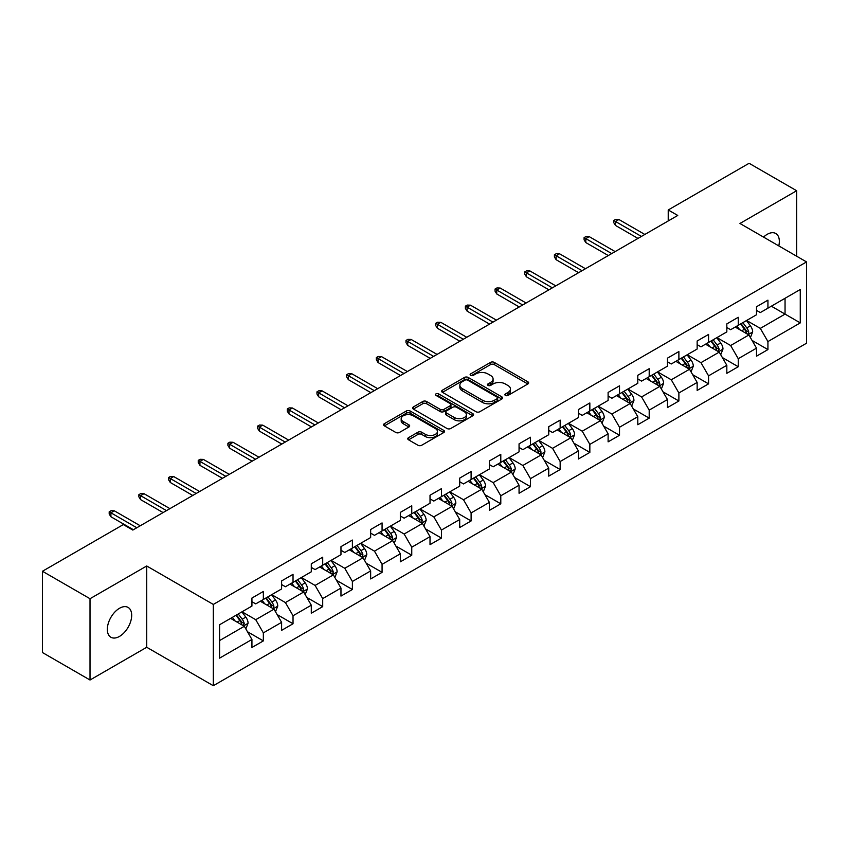 <?xml version="1.0" encoding="UTF-8"?>
<svg xmlns="http://www.w3.org/2000/svg" width="849" height="849" viewBox="0 0 849 849"><rect width="100%" height="100%" fill="white"/><g stroke="black" fill="none" stroke-linecap="round" stroke-linejoin="round"><path stroke-width="1.27" d="M505.42 395.422A1.847 1.072 0 0 0 508.031 395.422L527.876 383.96A2.643 1.528 0 0 0 528.651 382.888A2.643 1.528 0 0 0 527.876 381.806L494.256 362.396A2.643 1.528 0 0 0 490.52 362.396L470.675 373.857A1.847 1.072 0 0 0 470.134 374.611A1.847 1.072 0 0 0 470.675 375.364A1.847 1.072 0 0 0 473.296 375.364L475.864 373.889A8.448 4.882 0 0 1 487.814 373.889L490.616 375.502A8.448 4.882 0 0 1 493.089 378.951A8.448 4.882 0 0 1 490.616 382.4L488.048 383.886A1.847 1.072 0 0 0 487.506 384.639A1.847 1.072 0 0 0 488.048 385.393A1.847 1.072 0 0 0 490.658 385.393L493.227 383.907A8.448 4.882 0 0 1 505.187 383.907L507.989 385.531A8.448 4.882 0 0 1 510.461 388.98A8.448 4.882 0 0 1 507.989 392.429L505.42 393.915A1.847 1.072 0 0 0 504.879 394.668A1.847 1.072 0 0 0 505.42 395.422L505.42 393.915M119.507 636.4A17.224 9.944 120 0 0 130.757 621.224A17.224 9.944 120 0 0 128.114 607.428A17.224 9.944 120 0 0 119.507 608.277A17.224 9.944 120 0 0 108.258 623.453A17.224 9.944 120 0 0 110.901 637.249A17.224 9.944 120 0 0 119.507 636.4M778.788 245.892A17.224 9.944 120 0 0 775.774 233.496A17.224 9.944 120 0 0 767.167 234.356A17.224 9.944 120 0 0 763.538 237.094M408.539 437.659A2.643 1.528 0 0 0 407.764 438.742A2.643 1.528 0 0 0 408.539 439.814L417.963 445.258A2.643 1.528 0 0 0 421.698 445.258L443.74 432.544A2.643 1.528 0 0 0 444.515 431.462A2.643 1.528 0 0 0 443.74 430.379L410.12 410.98A2.643 1.528 0 0 0 406.384 410.98L384.353 423.693A2.643 1.528 0 0 0 383.578 424.776A2.643 1.528 0 0 0 384.353 425.858L395.74 432.428A2.643 1.528 0 0 0 399.476 432.428L408.91 426.983A2.643 1.528 0 0 0 409.685 425.911A2.643 1.528 0 0 0 408.91 424.829L403.264 421.571A7.068 4.075 0 0 1 401.195 418.684A7.068 4.075 0 0 1 405.557 414.917A7.068 4.075 0 0 1 413.251 415.798L435.378 428.575A7.068 4.075 0 0 1 437.447 431.462A7.068 4.075 0 0 1 433.086 435.229A7.068 4.075 0 0 1 425.391 434.348L421.698 432.215A2.643 1.528 0 0 0 417.963 432.215L408.539 437.659L408.539 439.814M146.718 565.986L90.015 598.715L42.45 571.26L42.45 652.541L90.015 680.007L146.718 647.267L213.311 685.716L213.311 604.435L146.718 565.986L146.718 647.267M796.659 256.218L796.659 190.738L739.957 223.478L806.55 261.927L213.311 604.435M796.659 190.738L749.094 163.284L668.227 209.968L668.227 220.952M42.45 571.26L123.317 524.576L132.826 530.063L677.746 215.455L668.227 209.968M476.045 411.733A2.643 1.528 0 0 0 479.781 411.733L501.823 399.009A2.643 1.528 0 0 0 502.597 397.926A2.643 1.528 0 0 0 501.823 396.854L468.202 377.444A2.643 1.528 0 0 0 464.467 377.444L442.435 390.169A2.643 1.528 0 0 0 441.66 391.24A2.643 1.528 0 0 0 442.435 392.323L476.045 411.733M436.726 395.825A1.847 1.072 0 0 1 438.604 396.08L438.604 393.883L472.776 413.612A2.643 1.528 0 0 1 473.551 414.694A2.643 1.528 0 0 1 472.776 415.777L450.745 428.501A2.643 1.528 0 0 1 447.009 428.501L413.389 409.091L422.823 403.689L422.823 401.481L413.389 406.936A2.643 1.528 0 0 0 412.614 408.008A2.643 1.528 0 0 0 413.389 409.091L413.389 406.936M422.823 403.689A2.643 1.528 0 0 1 426.559 403.689L426.559 401.481A2.643 1.528 0 0 0 422.823 401.481M426.559 401.481L440.196 409.356A2.643 1.528 0 0 0 443.921 409.356L450.182 405.748A2.643 1.528 0 0 0 450.957 404.665A2.643 1.528 0 0 0 450.182 403.593L435.993 395.39A1.847 1.072 0 0 1 435.452 394.636A1.847 1.072 0 0 1 436.588 393.649A1.847 1.072 0 0 1 438.604 393.883M213.311 685.716L806.55 343.208L806.55 261.927M247.462 631.73L263.349 640.899L263.349 632.876L281.613 622.338L281.613 630.351L293.032 623.76L293.032 615.748L311.296 605.199L311.296 613.222L322.705 606.632L322.705 598.609L340.969 588.06L340.969 596.083L352.388 589.493L352.388 581.469L370.652 570.931L370.652 578.944L382.071 572.353L382.071 564.341L400.335 553.792L400.335 561.815L411.754 555.214L411.754 547.202L430.019 536.653L430.019 544.676L441.438 538.086L441.438 530.063L459.702 519.514L459.702 527.537L471.11 520.946L471.11 512.923L489.385 502.385L489.385 510.398L500.793 503.807L500.793 495.795L519.057 485.246L519.057 493.269L530.476 486.679L530.476 478.656L548.741 468.107L548.741 476.13L560.16 469.539L560.16 461.516L578.424 450.978L578.424 458.991L589.843 452.4L589.843 444.388L608.107 433.839L608.107 441.851L619.515 435.261L619.515 427.249L637.79 416.7L637.79 424.723L649.198 418.132L649.198 410.109L667.463 399.561L667.463 407.584L678.882 400.993L678.882 392.97L697.146 382.432L697.146 390.444L708.565 383.854L708.565 375.842L726.829 365.293L726.829 373.316L738.248 366.726L738.248 358.702L756.512 348.154L756.512 356.177L767.931 349.586L767.931 341.563L800.267 322.896L800.267 289.498L785.049 298.286L785.049 314.098L800.267 322.896M263.349 640.899L251.93 647.49L251.93 639.477L219.583 658.145L219.583 624.747L251.93 606.08L251.93 598.057L263.349 591.466L263.349 599.49L281.613 588.941L281.613 580.928L293.032 574.327L293.032 582.35L311.296 571.801L311.296 563.789L322.705 557.199L322.705 565.211L340.969 554.673L340.969 546.65L352.388 540.06L352.388 548.083L370.652 537.534L370.652 529.511L382.071 522.92L382.071 530.943L400.335 520.395L400.335 512.382L411.754 505.792L411.754 513.804L430.019 503.266L430.019 495.243L441.438 488.653L441.438 496.665L459.702 486.127L459.702 478.104L471.11 471.513L471.11 479.536L489.385 468.988L489.385 460.965L500.793 454.374L500.793 462.397L519.057 451.848L519.057 443.836L530.476 437.246L530.476 445.258L548.741 434.72L548.741 426.697L560.16 420.106L560.16 428.129L578.424 417.581L578.424 409.558L589.843 402.967L589.843 410.99L608.107 400.441L608.107 392.429L619.515 385.828L619.515 393.851L637.79 383.302L637.79 375.29L649.198 368.699L649.198 376.712L667.463 366.174L667.463 358.151L678.882 351.56L678.882 359.583L697.146 349.035L697.146 341.011L708.565 334.421L708.565 342.444L726.829 331.895L726.829 323.883L738.248 317.293L738.248 325.305L756.512 314.767L756.512 306.744L767.931 300.153L767.931 308.166L800.267 289.498M260.303 601.241L274.004 609.158L255.74 619.696L242.039 611.789M251.93 601.686L255.74 603.883L263.349 599.49M255.74 619.696L263.349 632.876M274.004 609.158L281.613 622.338M289.987 584.112L303.687 592.018L285.413 602.567L271.722 594.65M281.613 584.547L285.413 586.744L293.032 582.35M285.413 602.567L293.032 615.748M303.687 592.018L311.296 605.199M319.659 566.973L333.36 574.879L315.096 585.428L301.395 577.522M311.296 567.408L315.096 569.605L322.705 565.211M315.096 585.428L322.705 598.609M333.36 574.879L340.969 588.06M349.342 549.834L363.043 557.751L344.779 568.289L331.078 560.382M340.969 550.279L344.779 552.476L352.388 548.083M344.779 568.289L352.388 581.469M363.043 557.751L370.652 570.931M379.025 532.705L392.726 540.611L374.462 551.15L360.761 543.243M370.652 533.14L374.462 535.337L382.071 530.943M374.462 551.15L382.071 564.341M392.726 540.611L400.335 553.792M408.709 515.566L422.409 523.472L404.145 534.021L390.444 526.104M400.335 516.001L404.145 518.198L411.754 513.804M404.145 534.021L411.754 547.202M422.409 523.472L430.019 536.653M438.392 498.427L452.093 506.333L433.818 516.882L420.128 508.976M430.019 498.862L433.818 501.059L441.438 496.665M433.818 516.882L441.438 530.063M452.093 506.333L459.702 519.514M468.075 481.287L481.765 489.204L463.501 499.743L449.8 491.836M459.702 481.733L463.501 483.93L471.11 479.536M463.501 499.743L471.11 512.923M481.765 489.204L489.385 502.385M497.747 464.159L511.448 472.065L493.184 482.614L479.483 474.697M489.385 464.594L493.184 466.791L500.793 462.397M493.184 482.614L500.793 495.795M511.448 472.065L519.057 485.246M527.431 447.02L541.131 454.926L522.867 465.475L509.167 457.569M519.057 447.455L522.867 449.652L530.476 445.258M522.867 465.475L530.476 478.656M541.131 454.926L548.741 468.107M557.114 429.881L570.815 437.787L552.55 448.336L538.85 440.429M548.741 430.326L552.55 432.523L560.16 428.129M552.55 448.336L560.16 461.516M570.815 437.787L578.424 450.978M586.797 412.741L600.498 420.658L582.234 431.196L568.533 423.29M578.424 413.187L582.234 415.384L589.843 410.99M582.234 431.196L589.843 444.388M600.498 420.658L608.107 433.839M616.48 395.613L630.17 403.519L611.906 414.068L598.205 406.151M608.107 396.048L611.906 398.245L619.515 393.851M611.906 414.068L619.515 427.249M630.17 403.519L637.79 416.7M646.153 378.474L659.853 386.38L641.589 396.929L627.889 389.022M637.79 378.909L641.589 381.105L649.198 376.712M641.589 396.929L649.198 410.109M659.853 386.38L667.463 399.561M675.836 361.334L689.537 369.251L671.272 379.79L657.572 371.883M667.463 361.78L671.272 363.977L678.882 359.583M671.272 379.79L678.882 392.97M689.537 369.251L697.146 382.432M705.519 344.206L719.22 352.112L700.956 362.661L687.255 354.744M697.146 344.641L700.956 346.838L708.565 342.444M700.956 362.661L708.565 375.842M719.22 352.112L726.829 365.293M735.202 327.067L748.903 334.973L730.639 345.522L716.938 337.615M726.829 327.502L730.639 329.699L738.248 325.305M730.639 345.522L738.248 358.702M748.903 334.973L756.512 348.154M771.348 306.192L785.049 314.098L760.311 328.383L746.621 320.476M756.512 310.373L760.311 312.57L767.931 308.166M760.311 328.383L767.931 341.563M90.015 598.715L90.015 680.007M219.583 640.571L244.321 626.286L230.62 618.38M244.321 626.286L251.93 639.477M752.044 340.417L767.931 349.586M722.361 357.546L738.248 366.726M692.678 374.685L708.565 383.854M662.995 391.824L678.882 400.993M633.312 408.953L649.198 418.132M603.628 426.092L619.515 435.261M573.956 443.231L589.843 452.4M544.273 460.37L560.16 469.539M514.59 477.499L530.476 486.679M484.906 494.638L500.793 503.807M455.223 511.777L471.11 520.946M425.551 528.906L441.438 538.086M395.867 546.045L411.754 555.214M366.184 563.184L382.071 572.353M336.501 580.323L352.388 589.493M306.818 597.452L322.705 606.632M277.145 614.591L293.032 623.76M506.153 395.687L507.989 394.626A8.448 4.882 0 0 0 510.461 391.177L510.461 388.98M493.089 378.951L493.089 381.148A8.448 4.882 0 0 1 490.616 384.597L488.791 385.658M527.834 383.981L494.256 364.603A2.643 1.528 0 0 0 490.52 364.603L471.418 375.629M501.78 399.03L468.202 379.641A2.643 1.528 0 0 0 464.467 379.641L442.467 392.344M497.153 398.68A1.847 1.072 0 0 0 497.694 397.926A1.847 1.072 0 0 0 497.153 397.173L467.64 380.14A1.847 1.072 0 0 0 465.029 380.14L462.323 381.7A8.448 4.882 0 0 0 459.85 385.149A8.448 4.882 0 0 0 462.323 388.598L482.487 400.25A8.448 4.882 0 0 0 494.447 400.25L497.153 398.68L497.153 400.877A1.847 1.072 0 0 0 497.694 400.123L497.694 397.926M459.85 385.149L459.85 387.346A8.448 4.882 0 0 0 462.323 390.795L462.323 388.598M497.153 400.877L494.447 402.447A8.448 4.882 0 0 1 482.487 402.447L462.323 390.795M426.559 403.689L440.196 411.553A2.643 1.528 0 0 0 443.921 411.553L450.182 407.945A2.643 1.528 0 0 0 450.957 406.862L450.957 404.665M438.604 396.08L472.744 415.798M454.342 417.528A7.068 4.075 0 0 0 462.036 418.408A7.068 4.075 0 0 0 466.398 414.641A7.068 4.075 0 0 0 464.329 411.754L456.529 407.255A2.643 1.528 0 0 0 452.793 407.255L446.542 410.863A2.643 1.528 0 0 0 445.767 411.945A2.643 1.528 0 0 0 446.542 413.028L454.342 417.528L454.342 419.724A7.068 4.075 0 0 0 462.036 420.605A7.068 4.075 0 0 0 466.398 416.838L466.398 414.641M445.767 411.945L445.767 414.142A2.643 1.528 0 0 0 446.542 415.225L446.542 413.028M454.342 419.724L446.542 415.225M437.447 431.462L437.447 433.659A7.068 4.075 0 0 1 433.086 437.426A7.068 4.075 0 0 1 425.391 436.545L421.698 434.412A2.643 1.528 0 0 0 417.963 434.412L408.571 439.835M401.195 418.684L401.195 420.881A7.068 4.075 0 0 0 403.264 423.768L403.264 421.571M408.91 424.829L408.91 426.983L403.264 423.768M443.709 432.555L410.12 413.176A2.643 1.528 0 0 0 406.384 413.176L384.385 425.88M750.399 337.573L752.67 331.874A7.132 4.118 -120 0 0 750.389 325.804L746.462 320.561M739.617 329.614L736.953 326.058M747.799 334.336L748.818 332.182A7.132 4.118 -120 0 0 746.78 327.894L742.854 322.652M741.06 323.681L745.422 329.497A3.629 2.101 60 0 1 746.08 330.601L748.818 332.182M740.561 323.968L744.488 329.21A7.132 4.118 60 0 1 746.536 333.498M641.398 236.436L615.483 221.483L615.483 225.431L613.774 222.682L613.774 220.485L615.483 221.483L618.91 219.498L644.826 234.462M615.483 225.431L637.981 238.42M613.774 220.485L615.674 219.392L618.91 219.498M720.727 354.712L722.987 349.013A7.132 4.118 -120 0 0 720.705 342.943L716.779 337.7M709.934 346.753L707.27 343.187M718.116 351.475L719.135 349.321A7.132 4.118 -120 0 0 717.097 345.023L713.171 339.78M711.377 340.82L715.739 346.636A3.629 2.101 60 0 1 716.397 347.74L719.135 349.321M710.889 341.107L714.816 346.35A7.132 4.118 60 0 1 716.853 350.637M691.044 371.851L693.304 366.152A7.132 4.118 -120 0 0 691.033 360.072L687.106 354.84M680.261 363.892L677.587 360.326M688.433 368.615L689.452 366.45A7.132 4.118 -120 0 0 687.414 362.162L683.487 356.92M681.705 357.949L686.056 363.765A3.629 2.101 60 0 1 686.714 364.868L689.452 366.45M681.206 358.236L685.132 363.478A7.132 4.118 60 0 1 687.17 367.766M611.715 253.575L585.81 238.611L585.81 242.57L584.091 239.821L584.091 237.624L585.81 238.611L589.227 236.638L615.143 251.601M585.81 242.57L608.298 255.549M584.091 237.624L586.001 236.531L589.227 236.638M582.043 270.714L556.127 255.751L556.127 259.709L554.408 256.96L554.408 254.764L556.127 255.751L559.544 253.777L585.46 268.74M556.127 259.709L578.615 272.688M554.408 254.764L556.318 253.66L559.544 253.777M661.36 388.991L663.621 383.281A7.132 4.118 -120 0 0 661.35 377.211L657.423 371.968M650.578 381.021L647.904 377.465M658.75 385.743L659.769 383.589A7.132 4.118 -120 0 0 657.731 379.301L653.804 374.059M652.021 375.088L656.373 380.904A3.629 2.101 60 0 1 657.03 382.008L659.769 383.589M651.523 375.375L655.449 380.617A7.132 4.118 60 0 1 657.487 384.905M631.677 406.119L633.938 400.42A7.132 4.118 -120 0 0 631.667 394.35L627.74 389.107M620.895 398.16L618.231 394.605M629.067 402.882L630.096 400.728A7.132 4.118 -120 0 0 628.048 396.441L624.121 391.198M622.338 392.227L626.689 398.043A3.629 2.101 60 0 1 627.358 399.147L630.096 400.728M621.839 392.514L625.766 397.757A7.132 4.118 60 0 1 627.814 402.044M601.994 423.258L604.265 417.559A7.132 4.118 -120 0 0 601.983 411.489L598.057 406.247M591.212 415.299L588.548 411.733M599.394 420.022L600.413 417.857A7.132 4.118 -120 0 0 598.375 413.569L594.438 408.327M592.655 409.367L597.017 415.182A3.629 2.101 60 0 1 597.675 416.286L600.413 417.857M592.156 409.653L596.083 414.896A7.132 4.118 60 0 1 598.131 419.183M552.359 287.853L526.444 272.89L526.444 276.838L524.735 274.1L524.735 271.903L526.444 272.89L529.872 270.905L555.777 285.869M526.444 276.838L548.932 289.827M524.735 271.903L526.635 270.799L529.872 270.905M522.676 304.982L496.761 290.029L496.761 293.977L495.052 291.228L495.052 289.031L496.761 290.029L500.188 288.044L526.104 303.008M496.761 293.977L519.248 306.967M495.052 289.031L496.952 287.938L500.188 288.044M492.993 322.121L467.077 307.158L467.077 311.116L465.369 308.367L465.369 306.171L467.077 307.158L470.505 305.184L496.421 320.147M467.077 311.116L489.565 324.095M465.369 306.171L467.268 305.078L470.505 305.184M463.31 339.26L437.405 324.297L437.405 328.255L435.686 325.507L435.686 323.31L437.405 324.297L440.822 322.323L466.738 337.276M437.405 328.255L459.893 341.234M435.686 323.31L437.585 322.206L440.822 322.323M433.637 356.389L407.722 341.436L407.722 345.384L406.002 342.646L406.002 340.449L407.722 341.436L411.139 339.451L437.055 354.415M407.722 345.384L430.21 358.374M406.002 340.449L407.913 339.345L411.139 339.451M403.954 373.528L378.038 358.565L378.038 362.523L376.33 359.774L376.33 357.578L378.038 358.565L381.466 356.591L407.371 371.554M378.038 362.523L400.526 375.513M376.33 357.578L378.229 356.484L381.466 356.591M374.271 390.667L348.355 375.704L348.355 379.662L346.647 376.914L346.647 374.717L348.355 375.704L351.783 373.73L377.699 388.693M348.355 379.662L370.843 392.641M346.647 374.717L348.546 373.613L351.783 373.73M344.588 407.807L318.672 392.843L318.672 396.801L316.964 394.053L316.964 391.856L318.672 392.843L322.1 390.869L348.016 405.822M318.672 396.801L341.16 409.78M316.964 391.856L318.863 390.752L322.1 390.869M314.905 424.935L288.989 409.982L288.989 413.93L287.28 411.181L287.28 408.985L288.989 409.982L292.417 407.998L318.333 422.961M288.989 413.93L311.487 426.92M287.28 408.985L289.18 407.891L292.417 407.998M285.222 442.074L259.316 427.111L259.316 431.069L257.597 428.321L257.597 426.124L259.316 427.111L262.734 425.137L288.649 440.1M259.316 431.069L281.804 444.048M257.597 426.124L259.507 425.031L262.734 425.137M255.549 459.213L229.633 444.25L229.633 448.208L227.914 445.46L227.914 443.263L229.633 444.25L233.061 442.276L258.966 457.229M229.633 448.208L252.121 461.187M227.914 443.263L229.824 442.159L233.061 442.276M225.866 476.353L199.95 461.389L199.95 465.337L198.242 462.599L198.242 460.402L199.95 461.389L203.378 459.405L229.294 474.368M199.95 465.337L222.438 478.327M198.242 460.402L200.141 459.298L203.378 459.405M196.183 493.481L170.267 478.518L170.267 482.476L168.558 479.727L168.558 477.531L170.267 478.518L173.695 476.544L199.611 491.507M170.267 482.476L192.755 495.466M168.558 477.531L170.458 476.438L173.695 476.544M166.5 510.62L140.584 495.657L140.584 499.615L138.875 496.867L138.875 494.67L140.584 495.657L144.012 493.683L169.927 508.647M140.584 499.615L163.082 512.594M138.875 494.67L140.775 493.577L144.012 493.683M572.311 440.398L574.582 434.699A7.132 4.118 -120 0 0 572.3 428.618L568.374 423.375M561.529 432.438L558.865 428.872M569.711 437.15L570.73 434.996A7.132 4.118 -120 0 0 568.692 430.708L564.765 425.466M562.972 426.495L567.334 432.311A3.629 2.101 60 0 1 567.992 433.414L570.73 434.996M562.484 426.782L566.41 432.024A7.132 4.118 60 0 1 568.448 436.312M542.638 457.537L544.899 451.827A7.132 4.118 -120 0 0 542.628 445.757L538.691 440.514M531.845 449.567L529.182 446.012M540.028 454.289L541.046 452.135A7.132 4.118 -120 0 0 539.009 447.848L535.082 442.605M533.299 443.634L537.65 449.45A3.629 2.101 60 0 1 538.308 450.554L541.046 452.135M532.801 443.921L536.727 449.163A7.132 4.118 60 0 1 538.765 453.451M512.955 474.665L515.216 468.966A7.132 4.118 -120 0 0 512.945 462.896L509.018 457.653M502.173 466.706L499.499 463.14M510.345 471.428L511.363 469.274A7.132 4.118 -120 0 0 509.326 464.987L505.399 459.744M503.616 460.774L507.967 466.589A3.629 2.101 60 0 1 508.625 467.693L511.363 469.274M503.117 461.06L507.044 466.303A7.132 4.118 60 0 1 509.082 470.59M483.272 491.804L485.532 486.106A7.132 4.118 -120 0 0 483.261 480.035L479.335 474.793M472.49 483.845L469.815 480.279M480.661 488.568L481.691 486.403A7.132 4.118 -120 0 0 479.643 482.115L475.716 476.873M473.933 477.902L478.284 483.718A3.629 2.101 60 0 1 478.953 484.821L481.691 486.403M473.434 478.189L477.361 483.431A7.132 4.118 60 0 1 479.398 487.729M453.589 508.944L455.849 503.234A7.132 4.118 -120 0 0 453.578 497.164L449.652 491.921M442.807 500.974L440.143 497.418M450.989 505.696L452.008 503.542A7.132 4.118 -120 0 0 449.959 499.254L446.033 494.012M444.25 495.041L448.612 500.857A3.629 2.101 60 0 1 449.27 501.961L452.008 503.542M443.751 495.328L447.678 500.57A7.132 4.118 60 0 1 449.726 504.858M423.906 526.072L426.177 520.373A7.132 4.118 -120 0 0 423.895 514.303L419.968 509.06M413.123 518.113L410.46 514.558M421.306 522.835L422.324 520.681A7.132 4.118 -120 0 0 420.287 516.394L416.36 511.151M414.567 512.18L418.928 517.996A3.629 2.101 60 0 1 419.586 519.1L422.324 520.681M414.068 512.467L418.005 517.71A7.132 4.118 60 0 1 420.043 521.997M394.233 543.211L396.494 537.513A7.132 4.118 -120 0 0 394.212 531.442L390.285 526.2M383.44 535.252L380.776 531.686M391.622 539.975L392.641 537.82A7.132 4.118 -120 0 0 390.604 533.522L386.677 528.28M384.884 529.32L389.245 535.135A3.629 2.101 60 0 1 389.903 536.239L392.641 537.82M384.395 529.606L388.322 534.849A7.132 4.118 60 0 1 390.36 539.136M364.55 560.351L366.81 554.652A7.132 4.118 -120 0 0 364.539 548.571L360.613 543.339M353.768 552.391L351.093 548.825M361.939 557.103L362.958 554.949A7.132 4.118 -120 0 0 360.921 550.661L356.994 545.419M355.211 546.448L359.562 552.264A3.629 2.101 60 0 1 360.22 553.368L362.958 554.949M354.712 546.735L358.639 551.977A7.132 4.118 60 0 1 360.676 556.265M334.867 577.49L337.127 571.78A7.132 4.118 -120 0 0 334.856 565.71L330.93 560.467M324.085 569.52L321.41 565.965M332.256 574.242L333.286 572.088A7.132 4.118 -120 0 0 331.237 567.801L327.311 562.558M325.528 563.587L329.879 569.403A3.629 2.101 60 0 1 330.548 570.507L333.286 572.088M325.029 563.874L328.956 569.117A7.132 4.118 60 0 1 330.993 573.404M305.184 594.618L307.444 588.919A7.132 4.118 -120 0 0 305.173 582.849L301.246 577.607M294.401 586.659L291.738 583.104M302.584 591.382L303.602 589.227A7.132 4.118 -120 0 0 301.554 584.94L297.628 579.697M295.845 580.727L300.206 586.542A3.629 2.101 60 0 1 300.864 587.646L303.602 589.227M295.346 581.013L299.272 586.256A7.132 4.118 60 0 1 301.321 590.543M275.501 611.758L277.772 606.059A7.132 4.118 -120 0 0 275.49 599.988L271.563 594.746M264.718 603.798L262.054 600.232M272.9 608.521L273.919 606.356A7.132 4.118 -120 0 0 271.882 602.068L267.955 596.826M266.162 597.866L270.523 603.681A3.629 2.101 60 0 1 271.181 604.775L273.919 606.356M265.663 598.152L269.589 603.395A7.132 4.118 60 0 1 271.638 607.682M245.828 628.897L248.088 623.198A7.132 4.118 -120 0 0 245.807 617.117L241.88 611.874M235.035 620.927L232.371 617.372M243.217 625.649L244.236 623.495A7.132 4.118 -120 0 0 242.198 619.208L238.272 613.965M236.478 614.994L240.84 620.81A3.629 2.101 60 0 1 241.498 621.914L244.236 623.495M235.99 615.281L239.917 620.523A7.132 4.118 60 0 1 241.954 624.811M136.816 527.76L110.911 512.796L110.911 516.754L109.192 514.006L109.192 511.809L110.911 512.796L114.328 510.822L140.244 525.775M110.911 516.754L133.399 529.734M109.192 511.809L111.102 510.705L114.328 510.822M507.989 394.626L507.989 392.429M488.048 385.393L488.048 383.886M490.616 384.597L490.616 382.4M470.675 375.364L470.675 373.857M490.52 364.603L490.52 362.396M494.256 364.603L494.256 362.396M527.876 383.96L527.876 381.806M442.435 392.323L442.435 390.169M464.467 379.641L464.467 377.444M468.202 379.641L468.202 377.444M501.823 399.009L501.823 396.854M482.487 402.447L482.487 400.25M494.447 402.447L494.447 400.25M440.196 411.553L440.196 409.356M443.921 411.553L443.921 409.356M450.182 407.945L450.182 405.748M472.776 415.777L472.776 413.612M417.963 434.412L417.963 432.215M421.698 434.412L421.698 432.215M425.391 436.545L425.391 434.348M384.353 425.858L384.353 423.693M406.384 413.176L406.384 410.98M410.12 413.176L410.12 410.98M443.74 432.544L443.74 430.379M748.192 334.57L752.617 332.012M746.78 327.894L750.389 325.804M741.708 330.823L744.488 329.21M718.519 351.709L722.934 349.151M717.097 345.023L720.705 342.943M712.024 347.952L714.816 346.35M688.836 368.837L693.262 366.29M687.414 362.162L691.033 360.072M682.341 365.091L685.132 363.478M659.153 385.977L663.578 383.419M657.731 379.301L661.35 377.211M652.658 382.23L655.449 380.617M629.47 403.116L633.895 400.558M628.048 396.441L631.667 394.35M622.975 399.37L625.766 397.757M599.787 420.244L604.212 417.697M598.375 413.569L601.983 411.489M593.302 416.498L596.083 414.896M570.114 437.384L574.529 434.837M568.692 430.708L572.3 428.618M563.619 433.637L566.41 432.024M540.431 454.523L544.856 451.965M539.009 447.848L542.628 445.757M533.936 450.777L536.727 449.163M510.748 471.662L515.173 469.104M509.326 464.987L512.945 462.896M504.253 467.905L507.044 466.303M481.065 488.791L485.49 486.244M479.643 482.115L483.261 480.035M474.57 485.044L477.361 483.431M451.381 505.93L455.807 503.372M449.959 499.254L453.578 497.164M444.897 502.183L447.678 500.57M421.698 523.069L426.124 520.511M420.287 516.394L423.895 514.303M415.214 519.323L418.005 517.71M392.026 540.208L396.441 537.65M390.604 533.522L394.212 531.442M385.531 536.451L388.322 534.849M362.343 557.337L366.768 554.79M360.921 550.661L364.539 548.571M355.848 553.59L358.639 551.977M332.659 574.476L337.085 571.918M331.237 567.801L334.856 565.71M326.165 570.73L328.956 569.117M302.976 591.615L307.402 589.057M301.554 584.94L305.173 582.849M296.481 587.869L299.272 586.256M273.293 608.744L277.719 606.197M271.882 602.068L275.49 599.988M266.809 604.997L269.589 603.395M243.621 625.883L248.035 623.325M242.198 619.208L245.807 617.117M237.126 622.137L239.917 620.523"/></g></svg>
